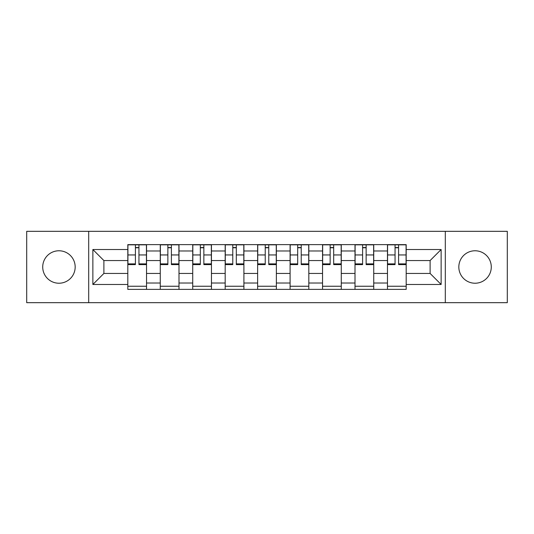 <?xml version="1.0" encoding="UTF-8"?>
<svg xmlns="http://www.w3.org/2000/svg" width="534" height="534" viewBox="0 0 534 534"><rect width="100%" height="100%" fill="white"/><g stroke="black" fill="none" stroke-linecap="round" stroke-linejoin="round"><path stroke-width="0.8" d="M475.053 250.773A16.227 16.227 0 0 0 458.826 267A16.227 16.227 0 0 0 475.053 283.227A16.227 16.227 0 0 0 491.28 267A16.227 16.227 0 0 0 475.053 250.773M58.947 250.773A16.227 16.227 0 0 0 42.72 267A16.227 16.227 0 0 0 58.947 283.227A16.227 16.227 0 0 0 75.174 267A16.227 16.227 0 0 0 58.947 250.773M445.303 302.678L507.3 302.678L507.3 231.322L26.7 231.322L26.7 302.678L445.303 302.678L445.303 231.322M160.267 289.368L160.267 250.98L146.536 250.98L146.536 289.368M146.536 250.98L146.536 244.632M160.267 250.98L160.267 244.632M178.997 244.632L178.997 289.368M192.727 289.368L192.727 244.632M211.451 244.632L211.451 289.368M225.181 289.368L225.181 244.632M243.904 244.632L243.904 289.368M257.635 289.368L257.635 244.632M276.365 244.632L276.365 289.368M290.096 289.368L290.096 244.632M308.819 244.632L308.819 289.368M322.549 289.368L322.549 244.632M341.273 244.632L341.273 289.368M355.003 289.368L355.003 244.632M373.733 244.632L373.733 289.368M387.464 289.368L387.464 244.632M387.464 273.448L373.733 273.448M355.003 273.448L341.273 273.448M322.549 273.448L308.819 273.448M290.096 273.448L276.365 273.448M257.635 273.448L243.904 273.448M225.181 273.448L211.451 273.448M192.727 273.448L178.997 273.448M160.267 273.448L146.536 273.448M387.464 260.552L373.733 260.552M355.003 260.552L341.273 260.552M322.549 260.552L308.819 260.552M290.096 260.552L276.365 260.552M257.635 260.552L243.904 260.552M225.181 260.552L211.451 260.552M192.727 260.552L178.997 260.552M160.267 260.552L146.536 260.552M103.89 273.448L127.813 273.448L127.813 260.552L103.89 260.552L103.89 273.448L92.863 284.475L92.863 249.525L127.813 249.525L127.813 260.552M406.187 260.552L406.187 273.448L430.11 273.448L430.11 260.552L406.187 260.552L406.187 244.632L127.813 244.632L127.813 249.525M406.187 249.525L441.137 249.525L441.137 284.475L406.187 284.475L406.187 273.448M127.813 273.448L127.813 289.368L406.187 289.368L406.187 284.475M127.813 284.475L92.863 284.475M88.697 302.678L88.697 231.322M146.536 286.244L127.813 286.244M135.409 247.756L138.947 247.756M178.997 286.244L160.267 286.244M167.863 247.756L171.401 247.756M211.451 286.244L192.727 286.244M200.317 247.756L203.854 247.756M243.904 286.244L225.181 286.244M232.777 247.756L236.315 247.756M276.365 286.244L257.635 286.244M265.231 247.756L268.769 247.756M308.819 286.244L290.096 286.244M297.685 247.756L301.223 247.756M341.273 286.244L322.549 286.244M330.146 247.756L333.683 247.756M373.733 286.244L355.003 286.244M362.599 247.756L366.137 247.756M406.187 286.244L387.464 286.244M395.053 247.756L398.591 247.756M92.863 249.525L103.89 260.552M430.11 273.448L441.137 284.475M430.11 260.552L441.137 249.525M138.947 263.889L146.436 263.889L146.436 264.61L138.947 264.61L138.947 244.846L146.436 244.846L142.271 244.846M146.436 263.889L146.436 244.846M135.409 247.549L138.947 247.549M132.078 244.846L127.92 244.846L127.92 264.61L135.409 264.61L135.409 244.846L132.392 244.846M127.92 244.846L141.964 244.846M171.401 263.889L178.89 263.889L178.89 264.61L171.401 264.61L171.401 244.846L178.89 244.846L174.731 244.846M178.89 263.889L178.89 244.846M167.863 247.549L171.401 247.549M164.532 244.846L160.374 244.846L160.374 264.61L167.863 264.61L167.863 244.846L164.846 244.846M160.374 244.846L174.418 244.846M203.854 263.889L211.344 263.889L211.344 264.61L203.854 264.61L203.854 244.846L211.344 244.846L207.185 244.846M211.344 263.889L211.344 244.846M200.317 247.549L203.854 247.549M196.993 244.846L192.827 244.846L192.827 264.61L200.317 264.61L200.317 244.846L197.3 244.846M192.827 244.846L206.872 244.846M236.315 263.889L243.804 263.889L243.804 264.61L236.315 264.61L236.315 244.846L243.804 244.846L239.639 244.846M243.804 263.889L243.804 244.846M232.777 247.549L236.315 247.549M229.446 244.846L225.288 244.846L225.288 264.61L232.777 264.61L232.777 244.846L229.76 244.846M225.288 244.846L239.332 244.846M268.769 263.889L276.258 263.889L276.258 264.61L268.769 264.61L268.769 244.846L276.258 244.846L272.1 244.846M276.258 263.889L276.258 244.846M265.231 247.549L268.769 247.549M261.9 244.846L257.742 244.846L257.742 264.61L265.231 264.61L265.231 244.846L262.214 244.846M257.742 244.846L271.786 244.846M301.223 263.889L308.712 263.889L308.712 264.61L301.223 264.61L301.223 244.846L308.712 244.846L304.554 244.846M308.712 263.889L308.712 244.846M297.685 247.549L301.223 247.549M294.361 244.846L290.196 244.846L290.196 264.61L297.685 264.61L297.685 244.846L294.668 244.846M290.196 244.846L304.24 244.846M333.683 263.889L341.173 263.889L341.173 264.61L333.683 264.61L333.683 244.846L341.173 244.846L337.007 244.846M341.173 263.889L341.173 244.846M330.146 247.549L333.683 247.549M326.815 244.846L322.656 244.846L322.656 264.61L330.146 264.61L330.146 244.846L327.128 244.846M322.656 244.846L336.7 244.846M366.137 263.889L373.626 263.889L373.626 264.61L366.137 264.61L366.137 244.846L373.626 244.846L369.468 244.846M373.626 263.889L373.626 244.846M362.599 247.549L366.137 247.549M359.269 244.846L355.11 244.846L355.11 264.61L362.599 264.61L362.599 244.846L359.582 244.846M355.11 244.846L369.154 244.846M398.591 263.889L406.08 263.889L406.08 264.61L398.591 264.61L398.591 244.846L406.08 244.846L401.922 244.846M406.08 263.889L406.08 244.846M395.053 247.549L398.591 247.549M391.729 244.846L387.564 244.846L387.564 264.61L395.053 264.61L395.053 244.846L392.036 244.846M387.564 244.846L401.608 244.846M355.003 250.98L341.273 250.98M322.549 250.98L308.819 250.98M290.096 250.98L276.365 250.98M257.635 250.98L243.904 250.98M225.181 250.98L211.451 250.98M192.727 250.98L178.997 250.98M387.464 250.98L373.733 250.98M355.003 283.02L341.273 283.02M322.549 283.02L308.819 283.02M290.096 283.02L276.365 283.02M257.635 283.02L243.904 283.02M225.181 283.02L211.451 283.02M192.727 283.02L178.997 283.02M160.267 283.02L146.536 283.02M387.464 283.02L373.733 283.02M138.947 254.945L146.436 254.945M127.92 263.889L135.409 263.889M127.92 254.945L135.409 254.945M171.401 254.945L178.89 254.945M160.374 263.889L167.863 263.889M160.374 254.945L167.863 254.945M203.854 254.945L211.344 254.945M192.827 263.889L200.317 263.889M192.827 254.945L200.317 254.945M236.315 254.945L243.804 254.945M225.288 263.889L232.777 263.889M225.288 254.945L232.777 254.945M268.769 254.945L276.258 254.945M257.742 263.889L265.231 263.889M257.742 254.945L265.231 254.945M301.223 254.945L308.712 254.945M290.196 263.889L297.685 263.889M290.196 254.945L297.685 254.945M333.683 254.945L341.173 254.945M322.656 263.889L330.146 263.889M322.656 254.945L330.146 254.945M366.137 254.945L373.626 254.945M355.11 263.889L362.599 263.889M355.11 254.945L362.599 254.945M398.591 254.945L406.08 254.945M387.564 263.889L395.053 263.889M387.564 254.945L395.053 254.945"/></g></svg>
